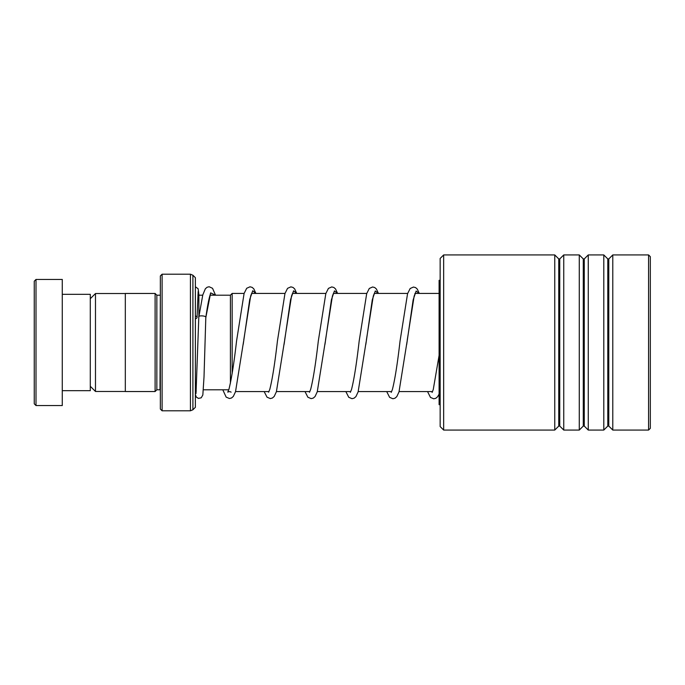 <?xml version="1.0" encoding="UTF-8"?>
<svg xmlns="http://www.w3.org/2000/svg" width="685" height="685" viewBox="0 0 685 685"><rect width="100%" height="100%" fill="white"/><g stroke="black" fill="none" stroke-linecap="round" stroke-linejoin="round"><path stroke-width="1.03" d="M90.292 386.289L95.48 391.469L95.48 293.531L125.321 293.531M230.408 383.283L230.408 295.175L232.164 293.42L232.164 373.522M650.322 302.479L650.322 382.521M160.35 295.175L159.999 389.791L156.848 389.791L156.848 295.209L155.101 293.463L125.321 293.463L125.321 391.537L155.101 391.537L155.101 293.463M195.379 342.5L195.379 407.301L192.905 409.776L192.905 275.224L195.379 277.699L195.379 342.5M160.35 409.056L160.35 275.944L162.105 274.197L162.105 410.803L160.35 409.056M34.25 403.799L34.25 281.201L36.005 279.446L36.005 405.554L34.25 403.799M62.275 294.336L90.292 294.336L90.292 390.664L62.275 390.664M36.005 279.446L62.275 279.446L62.275 405.554L36.005 405.554M440.155 426.567L440.155 258.433L443.657 254.931L443.657 430.069L440.155 426.567M648.575 254.931L650.322 256.678L650.322 428.322L648.575 430.069L648.575 254.931L612.784 254.931L612.784 430.069L608.785 426.07L608.785 258.93L607.792 258.93L603.793 254.931L588.261 254.931L588.261 430.069L584.262 426.07L584.262 258.93L583.278 258.93L579.279 254.931L563.746 254.931L563.746 430.069L559.748 426.07L559.748 258.93L558.754 258.93L554.756 254.931L443.657 254.931M558.754 258.93L558.754 426.07L554.756 430.069L554.756 254.931M583.278 258.93L583.278 426.07L579.279 430.069L579.279 254.931M607.792 258.93L607.792 426.07L603.793 430.069L603.793 254.931M440.155 280.328L439.102 280.328L439.102 404.672L440.155 404.672M215.552 295.209L212.53 288.299L209.139 286.741L207.093 287.263L205.346 288.779L202.786 294.944L198.804 317.146C197.571 315.074 207.067 315.716 205.808 317.634L204.01 377.024L202.837 394.988L201.21 397.814L198.436 398.396L196.312 397.06L195.379 394.492M195.379 318.816A3.502 1.687 180 0 0 197.049 317.412A3.502 1.687 180 0 0 197.049 317.386A3.502 1.687 180 0 0 195.379 315.948M198.881 316.564L198.881 295.209L197.897 295.072M192.905 409.776L190.43 410.803L190.43 274.197L162.105 274.197M205.808 317.634L210.663 292.863L215.45 295.209M243.218 344.315L249.725 299.473L252.739 290.731L255.728 293.42M284.087 344.375L290.577 299.576L293.591 290.808L296.579 293.42M324.955 344.427L331.437 299.688L334.434 290.885L337.422 293.42M365.816 344.486L372.289 299.79L375.286 290.962L378.266 293.42M406.684 344.546L413.141 299.902L416.137 291.039L419.109 293.42M125.321 391.469L95.48 391.469M228.764 389.791L203.376 389.791M432.535 391.58L399.098 391.58M391.649 391.58L358.212 391.58M350.754 391.58L317.326 391.58M309.86 391.58L276.44 391.58M268.965 391.58L235.563 391.58M156.848 389.791L155.101 391.537M190.43 410.803L162.105 410.803M190.43 274.197L192.905 275.224M159.999 295.209L156.848 295.209M196.252 390.981L195.379 393.293M439.102 293.42L414.896 293.42M407.643 293.42L374.293 293.42M366.766 293.42L333.389 293.42M325.88 293.42L292.495 293.42M284.994 293.42L251.6 293.42M244.108 293.42L232.164 293.42M230.408 295.209L210.012 295.209M202.717 295.209L198.881 295.209M90.292 298.711L95.48 293.531M558.754 426.07L559.748 426.07M583.278 426.07L584.262 426.07M607.792 426.07L608.785 426.07M648.575 430.069L612.784 430.069M603.793 430.069L588.261 430.069M554.756 430.069L443.657 430.069M579.279 430.069L563.746 430.069M608.785 258.93L612.784 254.931M584.262 258.93L588.261 254.931M559.748 258.93L563.746 254.931M210.466 293.403L210.252 294.507C208.856 298.643 207.375 306.383 205.8 317.746M255.89 293.42L253.81 288.847L252.14 287.366L250.025 286.801L246.694 288.274L244.091 293.48L236.573 340.899C233.987 363.367 231.436 379.507 228.918 389.311L227.754 392.145C228.91 391.469 230.023 391.469 231.102 392.154M251.789 293.094L250.667 295.963L243.757 340.008M296.742 293.42L294.67 288.907L293.009 287.426L290.894 286.861L287.563 288.334L284.96 293.54L277.442 340.959C274.856 363.427 272.305 379.567 269.787 389.371L268.623 392.205M292.649 293.154L291.536 296.023L284.626 340.068M337.585 293.42L335.539 288.967L333.878 287.486L331.754 286.921L328.423 288.394L325.82 293.591L318.311 341.019C315.725 363.487 313.165 379.627 310.647 389.431L309.492 392.265M333.518 293.214L332.405 296.083L325.495 340.128M378.437 293.42L376.408 289.027L374.738 287.537L372.623 286.981L369.292 288.453L366.689 293.651L359.171 341.079C356.585 363.547 354.034 379.687 351.516 389.491L350.352 392.325M374.387 293.266L373.265 296.143L366.355 340.188M419.28 293.42L417.268 289.079L415.607 287.597L413.492 287.041L410.161 288.513L407.558 293.711L400.04 341.13C397.454 363.607 394.902 379.738 392.385 389.551L391.221 392.385M415.247 293.326L414.134 296.194L407.224 340.24M439.102 355.352L433.245 389.602L432.089 392.445M197.049 317.412L198.162 291.467M198.804 317.146L196.013 393.515M195.379 286.75L198.136 288.77L198.958 295.209M222.788 389.791L226.161 397.129L229.432 398.507L231.521 397.985L233.337 396.401L235.529 391.683L243.577 341.438M264.153 391.58L267.03 397.18L270.301 398.567L272.382 398.045L274.197 396.461L276.397 391.734L284.446 341.498M304.996 391.58L307.89 397.24L311.161 398.627L313.25 398.105L315.066 396.521L317.258 391.794L325.315 341.55M345.848 391.58L348.759 397.3L352.03 398.687L354.119 398.156L355.935 396.572L358.127 391.854L366.175 341.609M386.7 391.58L389.628 397.36L392.899 398.747L394.98 398.216L396.795 396.632L398.995 391.914L407.044 341.669M427.543 391.58L430.488 397.42L433.759 398.807L435.848 398.276L437.664 396.692L439.102 394.063"/></g></svg>
